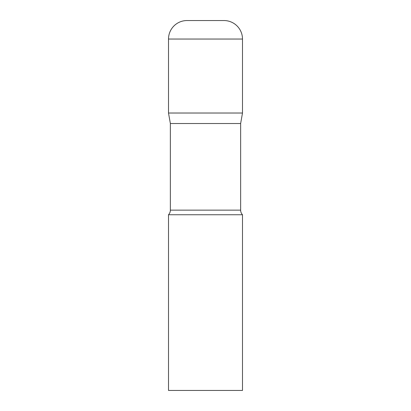 <?xml version="1.0" encoding="UTF-8"?>
<svg xmlns="http://www.w3.org/2000/svg" width="411" height="411" viewBox="0 0 411 411"><rect width="100%" height="100%" fill="white"/><g stroke="black" fill="none" stroke-linecap="round" stroke-linejoin="round"><path stroke-width="0.62" d="M240.641 123.516L240.641 210.144L170.36 210.144L170.36 123.516L240.641 123.516L242.49 113.025L168.51 113.025L242.49 113.025L242.49 39.045A18.495 18.495 0 0 0 223.995 20.55L187.005 20.55A18.495 18.495 0 0 0 168.51 39.045L242.49 39.045M170.36 123.516L168.51 113.025L168.51 39.045M205.5 214.748L168.51 214.748L168.51 390.45L242.49 390.45L242.49 214.748L205.5 214.748M170.36 210.144C170.334 211.917 169.717 213.453 168.51 214.748M240.641 210.144C240.666 211.917 241.283 213.453 242.49 214.748"/></g></svg>

